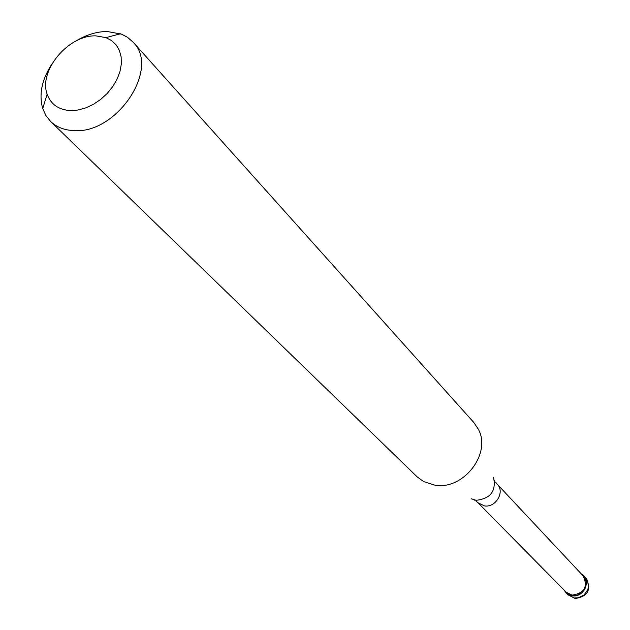 <?xml version="1.0" encoding="UTF-8"?>
<svg xmlns="http://www.w3.org/2000/svg" width="630" height="630" viewBox="0 0 630 630"><rect width="100%" height="100%" fill="white"/><g stroke="black" fill="none" stroke-linecap="round" stroke-linejoin="round"><path stroke-width="0.94" d="M581.159 573.773L584.9 577.332L586.53 583.183L584.837 589.31L582.057 592.68L576.285 595.594L572.095 595.752L566.016 592.72L564.149 590.129L567.402 593.893L572.095 595.752C584.341 598.138 592.129 579.159 581.159 573.773M572.056 595.137C584.443 593.192 588.152 586.782 583.175 575.914L497.283 484.273C505.197 491.825 495.716 507.89 484.47 505.898L478.028 502.779L566.212 592.224L572.056 595.137M50.62 121.456L417.162 476.847L423.651 481.611L435.173 485.25C463.68 490.108 491.857 453.246 478.272 429.109L473.768 422.439L133.103 42.163C160.524 68.442 116.652 134.418 73.686 130.591C64.26 130.174 56.574 127.126 50.62 121.456L45.919 115.573L42.73 108.573C38.761 94.532 41.785 79.726 51.81 64.15M75.789 41.092C86.302 34.737 96.823 31.539 107.344 31.5L121.582 34.17L127.41 37.233L133.103 42.163M96.02 35.886L105.95 37.619L111.636 40.604L116.188 44.943L119.401 50.447L121.141 56.913L121.33 64.071L119.944 71.631L117.03 79.262L112.715 86.657L107.171 93.484L100.635 99.461L93.382 104.336L85.727 107.903L77.994 110.006L70.513 110.573C58.606 109.856 50.817 104.375 47.148 94.153C38.288 70.741 68.772 34.516 96.02 35.886M566.016 592.72L568.173 594.901L574.229 597.925L578.419 597.775L584.167 594.87L587.853 589.562L588.617 585.404L586.995 579.568L583.679 575.741M471.429 498.81L476.154 500.299C490.534 498.684 496.345 491.085 493.566 477.524M568.173 594.901L574.859 598.366M575.584 598.461C588.247 596.24 591.641 589.404 585.774 577.978M497.283 484.273L495.692 482.289M476.107 501.118L478.028 502.779M474.209 499.921L475.044 500.401M495.015 481.202L494.574 480.344M105.95 37.619L120.535 33.768M47.148 94.153L42.73 108.573"/></g></svg>
